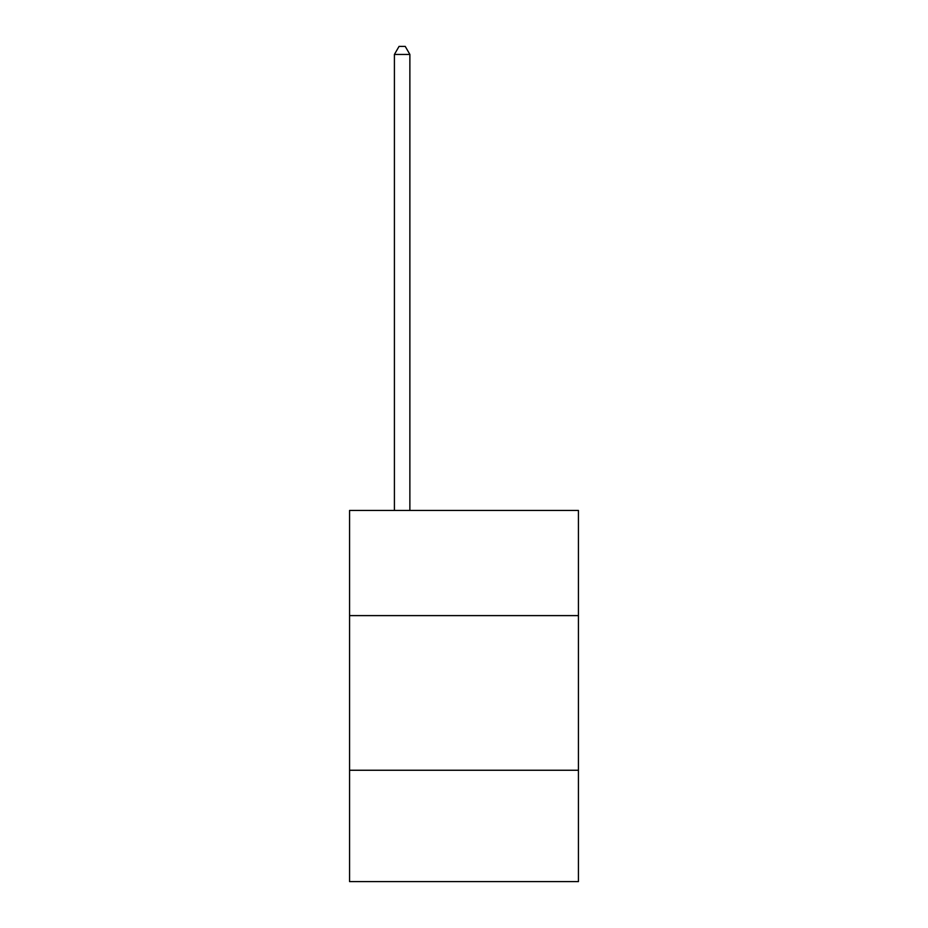 <?xml version="1.0" encoding="UTF-8"?>
<svg xmlns="http://www.w3.org/2000/svg" width="928" height="928" viewBox="0 0 928 928"><rect width="100%" height="100%" fill="white"/><g stroke="black" fill="none" stroke-linecap="round" stroke-linejoin="round"><path stroke-width="1.39" d="M349.566 615.612L578.434 615.612L578.434 510.458L349.566 510.458L349.566 881.6L578.434 881.6L578.434 770.252L349.566 770.252M578.434 770.252L578.434 615.612M409.874 510.458L409.874 54.439L394.412 54.439L394.412 510.458M394.412 54.439L399.052 46.4L405.234 46.4L409.874 54.439"/></g></svg>
